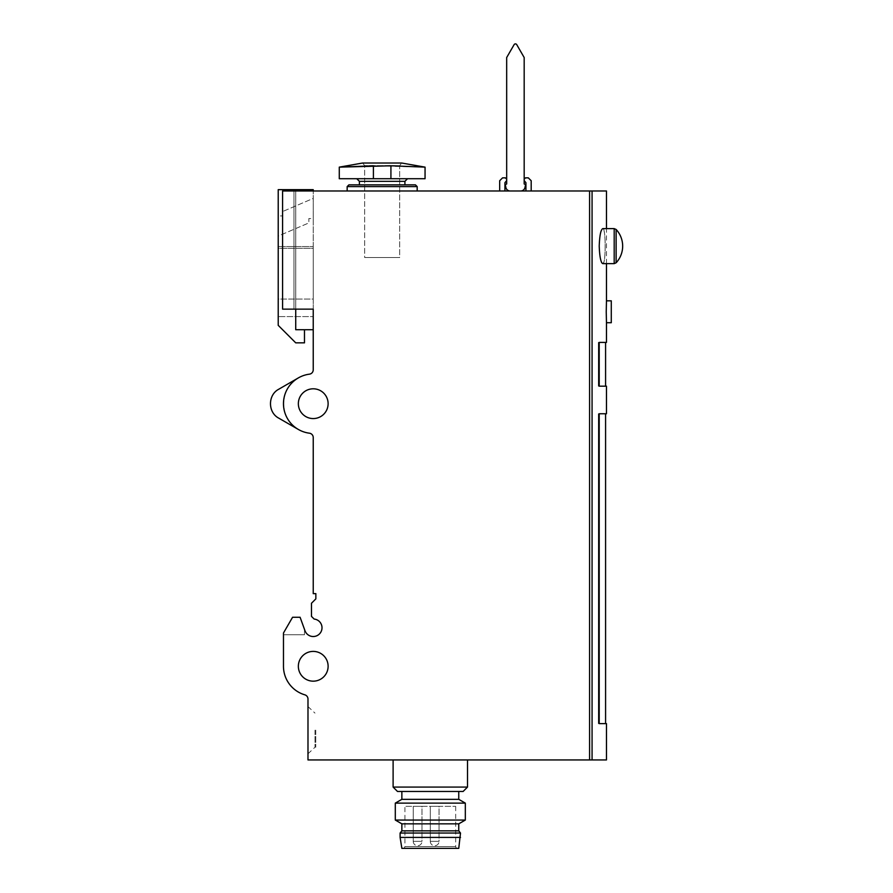 <?xml version="1.0" encoding="UTF-8"?>
<svg xmlns="http://www.w3.org/2000/svg" width="893" height="893" viewBox="0 0 893 893"><rect width="100%" height="100%" fill="white"/><g stroke="black" fill="none" stroke-linecap="round" stroke-linejoin="round"><path stroke-width="0.67" stroke-dasharray="4.46 3.35" d="M504.925 182.708L504.925 190.979L499.678 190.979L504.925 190.979L504.925 182.708L504.925 190.979L499.678 190.979L499.678 180.732L502.569 177.852L499.678 180.732L499.678 190.979L499.678 180.732L502.569 177.852L505.371 177.852M506.677 179.158L506.677 180.565L506.677 179.158M531.19 190.979L525.932 190.979L525.932 182.708L525.932 190.979L531.19 190.979L531.19 180.732L528.299 177.852L531.19 180.732L531.19 190.979L525.932 190.979L531.19 190.979L531.19 180.732L528.299 177.852M524.18 179.158L524.18 180.565L524.18 179.158M504.925 190.979L499.678 190.979M525.932 182.708L525.932 190.979M401.861 791.455L458.756 791.455L401.861 791.455M458.756 799.335L401.861 799.335M606.47 322.719L606.47 300.829M589.581 190.979L282.59 190.979L282.59 309.145L313.231 309.145L293.976 309.145L313.231 309.145L313.231 369.825A4.376 4.376 0 0 1 309.413 374.167A29.759 29.759 0 0 0 309.413 433.194A4.376 4.376 0 0 1 313.231 437.537L313.231 593.633L315.854 593.633L315.854 598.879L311.478 603.255L311.478 616.393L314.157 619.061A8.751 8.751 0 0 1 314.95 636.352A8.751 8.751 0 0 1 305.004 630.759L300.093 617.264L304.48 629.308L300.093 617.264L304.48 629.308L300.093 617.264L292.569 617.264L283.472 633.014L283.472 666.278A29.759 29.759 0 0 0 304.837 694.832A4.376 4.376 0 0 1 307.985 699.029L307.985 759.943L589.581 759.943L589.581 190.979L606.47 190.979M589.581 759.943L606.47 759.943M606.47 413.749L599.214 413.749L599.214 723.62L606.47 723.62M606.47 342.41L599.214 342.41L599.214 386.178L606.47 386.178M602.797 263.636C605.945 264.786 605.956 227.469 602.797 228.619C604.382 229.624 605.164 235.451 605.153 246.122C605.164 256.793 604.382 262.631 602.797 263.636C598.321 264.83 598.321 227.414 602.797 228.619L614.194 228.619L614.194 263.636L614.194 228.619L614.194 263.636L602.797 263.636M598.343 723.62L598.343 413.749L605.588 413.749L598.343 413.749L598.343 723.62L605.588 723.62L598.343 723.62M598.343 386.178L598.343 342.41L605.588 342.41L598.343 342.41L598.343 386.178L605.588 386.178L598.343 386.178M373.408 178.723L373.408 165.785L373.408 178.723L373.408 165.785L339.273 167.136L373.408 165.785L339.273 167.136L373.408 165.785L339.273 167.136L373.408 165.785L425.057 167.136L390.922 165.785L425.057 167.136L390.922 165.785L425.057 167.136L390.922 165.785L390.922 178.723L339.273 178.723L425.057 178.723L339.273 178.723L339.273 167.136M362.58 163.028L364.657 165.596L364.657 257.508L399.673 257.508L399.673 165.596L401.75 163.028L399.673 165.596L399.673 257.508L364.657 257.508L399.673 257.508L364.657 257.508L364.657 165.596L399.673 165.596L364.657 165.596L399.673 165.596L364.657 165.596L362.58 163.028L401.75 163.028L362.58 163.028L401.75 163.028L425.057 167.136L425.057 178.723L390.922 178.723L390.922 165.785L390.922 178.723M407.543 178.723L356.776 178.723L407.543 178.723L356.776 178.723L407.543 178.723L404.92 181.346L404.92 184.851L359.41 184.851L404.92 184.851M295.728 189.662L295.728 329.718L295.728 189.662L313.231 189.662L313.231 190.979L293.976 190.979L313.231 190.979L313.231 329.718L295.728 329.718L295.728 189.662L278.214 189.662L278.214 325.342L295.728 342.845L304.48 342.845L304.48 329.718L295.728 329.718L304.48 329.718M313.231 309.145L313.231 190.979M282.59 190.979L293.976 190.979L282.59 190.979L282.59 309.145L282.59 190.979M417.176 190.979L347.154 190.979L417.176 190.979L347.154 190.979L417.176 190.979L417.176 186.604L347.154 186.604L417.176 186.604L347.154 186.604L347.154 190.979M293.976 309.145L282.59 309.145L293.976 309.145L293.976 190.979L293.976 309.145M278.661 418.091L298.351 429.455C278.862 419.197 278.862 388.165 298.351 377.906L278.661 389.281C267.766 395.019 267.766 412.354 278.661 418.091L298.351 429.455C278.862 419.197 278.862 388.165 298.351 377.906C278.862 388.165 278.862 419.197 298.351 429.455C278.862 419.197 278.862 388.165 298.351 377.906L278.661 389.281C267.766 395.019 267.766 412.354 278.661 418.091C267.766 412.354 267.766 395.019 278.661 389.281L298.351 377.906M300.093 617.264L292.569 617.264L300.093 617.264L292.569 617.264L283.472 633.014L292.569 617.264L283.472 633.014L292.569 617.264L300.093 617.264M283.472 634.767L283.472 633.014L283.472 634.767L283.472 633.014L283.472 634.767L304.48 634.767L283.472 634.767L304.48 634.767L304.48 629.308L304.48 634.767L304.48 629.308L304.48 634.767L283.472 634.767M393.11 759.943L467.508 759.943L393.11 759.943M298.351 666.278A14.88 14.88 0 0 0 320.676 679.171A14.88 14.88 0 0 0 320.676 653.397A14.88 14.88 0 0 0 298.351 666.278M307.985 730.184L307.985 753.792L307.985 730.184M298.351 403.681A14.88 14.88 0 0 0 320.676 416.573A14.88 14.88 0 0 0 320.676 390.799A14.88 14.88 0 0 0 298.351 403.681M295.728 309.145L295.728 190.979M278.214 248.31L278.214 299.077L278.214 246.557L278.214 248.31L313.231 248.31L313.231 246.557L278.214 246.557L313.231 246.557L313.231 299.077L313.231 248.31L278.214 248.31M278.214 299.077L278.214 316.591L278.214 299.077L313.231 299.077L313.231 316.591L278.214 316.591L313.231 316.591L313.231 299.077L278.214 299.077M278.214 215.927L278.214 236.053L308.855 222.926L308.855 218.551L313.231 218.551L313.231 198.413L282.59 211.552L282.59 215.927L278.214 215.927L278.214 236.053L308.855 222.926L308.855 218.551L313.231 218.551L313.231 198.413L282.59 211.552L282.59 215.927L278.214 215.927M314.983 730.184L314.983 747.251L314.983 730.184M315.776 730.184L315.776 747.251L315.776 730.184M348.906 184.851L415.424 184.851L348.906 184.851L415.424 184.851L417.176 186.604M611.281 322.719L611.281 300.829M463.132 791.455L397.485 791.455M467.508 787.079L393.11 787.079M465.32 820.053L395.298 820.053M458.756 823.837L401.861 823.837M465.32 803.12L395.298 803.12M458.756 848.35L401.861 848.35M404.283 848.35L456.323 848.35L404.283 848.35L404.92 846.597L455.687 846.597L404.92 846.597L404.92 806.334L455.687 806.334L404.92 806.334M460.509 837.411L400.109 837.411M460.509 833.035L400.109 833.035M458.756 830.847L401.861 830.847M421.987 806.334L413.236 806.334L421.987 806.334L413.236 806.334L421.987 806.334L421.987 841.351L413.236 841.351L413.236 806.334L413.236 841.351L421.987 841.351L413.236 841.351L421.987 841.351L421.987 806.334M439.055 806.334L430.303 806.334L439.055 806.334L430.303 806.334L439.055 806.334L439.055 841.351L430.303 841.351L430.303 806.334L430.303 841.351L439.055 841.351L430.303 841.351L439.055 841.351L439.055 806.334M524.18 57.532L524.18 183.98L525.575 184.494L525.006 187.441A4.376 4.376 0 0 1 520.708 190.979L510.149 190.979A4.376 4.376 0 0 1 505.862 187.441L505.282 184.494L506.677 183.98L506.677 57.532L514.111 44.65A1.518 1.518 0 0 1 516.746 44.65L524.18 57.532M524.18 167.348L524.102 62.309L524.18 167.348M520.708 190.979L510.149 190.979M592.07 759.943L592.07 190.979M356.776 178.723L359.41 181.346L404.92 181.346M616.125 262.788L616.125 229.456A24.513 24.513 0 0 1 616.125 262.788M606.47 263.636L606.47 228.619M307.985 706.575L314.983 713.116M307.985 753.792L314.983 747.251M455.687 806.334L455.687 846.597L456.323 848.35M430.303 841.351A4.376 4.376 0 0 0 434.679 845.727A4.376 4.376 0 0 0 439.055 841.351A4.376 4.376 0 0 1 434.679 845.727A4.376 4.376 0 0 1 430.303 841.351M413.236 841.351A4.376 4.376 0 0 0 417.611 845.727A4.376 4.376 0 0 0 421.987 841.351A4.376 4.376 0 0 1 417.611 845.727A4.376 4.376 0 0 1 413.236 841.351"/><path stroke-width="1.34" d="M499.678 190.979L499.678 180.732L502.569 177.852L505.371 177.852L506.677 179.158L505.371 177.852M504.925 182.708L506.677 180.565L504.925 182.708L506.677 180.565L504.925 182.708L504.925 190.979M525.932 190.979L525.932 182.708L524.18 180.565L525.932 182.708M528.299 177.852L525.497 177.852L524.18 179.158L525.497 177.852L524.18 179.158L525.497 177.852L528.299 177.852L531.19 180.732L531.19 190.979M525.24 181.848L524.18 180.565L525.24 181.848M458.756 791.455L458.756 799.335L401.861 799.335L401.861 791.455M606.235 311.769L606.47 322.719L611.281 322.719L611.281 300.829L606.47 300.829L606.235 311.769M606.47 228.619L606.47 190.979L282.59 190.979L282.59 309.145L313.231 309.145L313.231 369.825A4.376 4.376 0 0 1 309.413 374.167A29.759 29.759 0 0 0 309.413 433.194A4.376 4.376 0 0 1 313.231 437.537L313.231 593.633L315.854 593.633L315.854 598.879L311.478 603.255L311.478 616.393L314.157 619.061A8.751 8.751 0 0 1 314.95 636.352A8.751 8.751 0 0 1 305.004 630.759L300.093 617.264L292.569 617.264L283.472 633.014L283.472 666.278A29.759 29.759 0 0 0 304.837 694.832A4.376 4.376 0 0 1 307.985 699.029L307.985 759.943L589.581 759.943L589.581 190.979M606.47 322.719L606.47 342.41L599.214 342.41L599.214 386.178L606.47 386.178L606.47 413.749L599.214 413.749L599.214 723.62L606.47 723.62L606.47 759.943L589.581 759.943M599.214 246.122C599.616 256.816 600.81 262.654 602.797 263.636L614.194 263.636L616.125 262.788A24.513 24.513 0 0 0 616.125 229.456L616.125 262.788L614.194 263.636L614.194 228.619L616.125 229.456L614.194 228.619L602.797 228.619C600.81 229.601 599.616 235.439 599.214 246.122M362.58 163.028L401.75 163.028L425.057 167.136L425.057 178.723L390.922 178.723L390.922 165.785L425.057 167.136L390.922 165.785L339.273 167.136L373.408 165.785L373.408 178.723L339.273 178.723L339.273 167.136L362.58 163.028L339.273 167.136M390.922 178.723L373.408 178.723M295.728 309.145L295.728 329.718L313.231 329.718L313.231 309.145M278.661 418.091L298.351 429.455L278.661 418.091C267.766 412.354 267.766 395.019 278.661 389.281L298.351 377.906M298.351 666.278A14.88 14.88 0 0 0 320.676 679.171A14.88 14.88 0 0 0 320.676 653.397A14.88 14.88 0 0 0 298.351 666.278M298.351 403.681A14.88 14.88 0 0 0 320.676 416.573A14.88 14.88 0 0 0 320.676 390.799A14.88 14.88 0 0 0 298.351 403.681M313.231 190.979L313.231 189.662L278.214 189.662L278.214 325.342L295.728 342.845L304.48 342.845L304.48 329.718M295.728 190.979L295.728 189.662M404.92 184.851L404.92 181.346L407.543 178.723M348.906 184.851L347.154 186.604L417.176 186.604L415.424 184.851L348.906 184.851L347.154 186.604L347.154 190.979M417.176 186.604L417.176 190.979M467.508 787.079L393.11 787.079L397.485 791.455L463.132 791.455L467.508 787.079L467.508 759.943M393.11 787.079L393.11 759.943M395.298 820.053L465.32 820.053L465.32 803.12L395.298 803.12L395.298 820.053L401.861 823.837L458.756 823.837L465.32 820.053M401.861 799.335L395.298 803.12M400.109 837.411L401.861 848.35L458.756 848.35L460.509 833.035L400.109 833.035L400.109 837.411L460.509 837.411M400.109 833.035L401.861 830.847L458.756 830.847L460.509 833.035M401.861 830.847L401.861 823.837M510.149 190.979A4.376 4.376 0 0 1 505.862 187.441L505.282 184.494L506.677 183.98L506.677 57.532L514.111 44.65A1.518 1.518 0 0 1 516.746 44.65L524.18 57.532L524.18 183.98L525.575 184.494L525.006 187.441A4.376 4.376 0 0 1 520.708 190.979M592.07 759.943L592.07 190.979M404.92 181.346L359.41 181.346L356.776 178.723M606.47 300.829L606.47 263.636M359.41 181.346L359.41 184.851L359.41 181.346M605.588 386.178L605.588 342.41M605.588 723.62L605.588 413.749M458.756 799.335L465.32 803.12M458.756 830.847L458.756 823.837"/></g></svg>
